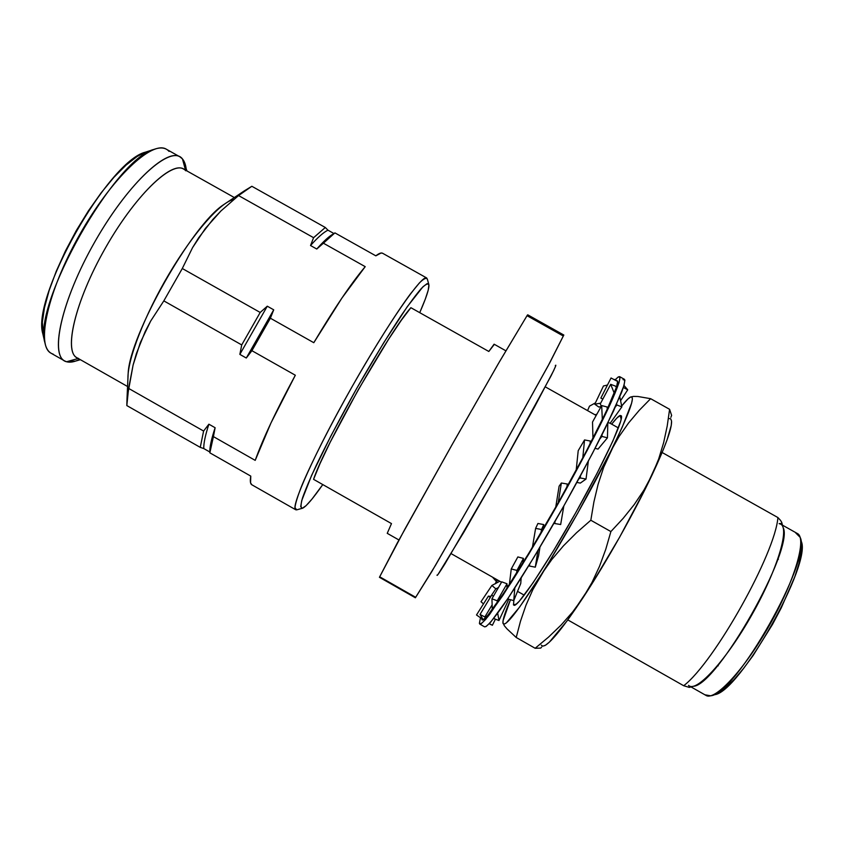 <?xml version="1.0" encoding="UTF-8"?>
<svg xmlns="http://www.w3.org/2000/svg" width="844" height="844" viewBox="0 0 844 844"><rect width="100%" height="100%" fill="white"/><g stroke="black" fill="none" stroke-linecap="round" stroke-linejoin="round"><path stroke-width="1.27" d="M479.403 623.347L480.479 617.734L479.403 623.347L481.196 623.779L485.764 619.274L502.94 595.347L528.808 554.065L558.855 502.391L587.213 450.379L608.408 408.137L619.032 382.754L620.024 377.395L618.262 376.941L615.139 379.8L618.262 376.941L619.623 376.624C620.878 378.376 617.66 387.765 609.959 404.803C598.681 429.058 579.279 466.131 557.515 504.775C540.74 534.284 525.284 560.247 511.137 582.676L489.467 614.611C484.593 620.773 481.365 623.938 479.803 624.106L479.403 623.347M495.217 583.826L497 580.187L495.217 583.826M616.932 380.749L617.186 380.823C621.733 381.615 595.009 437.709 557.198 504.596C519.419 571.504 485.163 623.336 482.135 619.855L481.766 619.169L482.916 619.834L481.766 619.169L481.745 618.114L481.766 619.169L483.528 619.507L487.98 615.076L504.606 591.876L529.547 552.06L558.485 502.296L585.799 452.215L606.256 411.461L616.574 386.858L617.586 381.615L616.932 380.749M495.776 583.52L497.506 579.976L495.776 583.52M623.03 379.621L624.898 380.127L623.99 385.529L613.546 411.017L592.467 453.333L564.151 505.377L534.052 557.04L508.067 598.259L490.723 622.091L486.06 626.543L484.572 626.828M479.803 624.106L484.614 626.849C486.861 627.071 493.339 619.528 504.047 604.188C519.123 582.075 540.93 546.353 562.811 507.761C579.417 478.168 593.649 451.498 605.496 427.76L621.511 392.629C624.191 385.233 625.172 380.802 624.454 379.336L619.654 376.646M589.492 406.154L595.421 402.873L589.492 406.154L587.572 410.606L589.492 406.154M595.104 414.837L596.93 414.098L595.104 414.837M601.15 406.523L598.829 407.04L594.777 404.213L603.46 385.982L607.469 385.033L603.46 385.982L594.777 404.213L600.685 403.137L594.777 404.213L598.829 407.04L601.15 406.513M627.736 389.801L624.011 385.455L627.736 389.801L623.378 387.491L627.736 389.801L620.688 400.51L627.736 389.801M611.045 377.985L617.544 381.404L611.045 377.985L600.854 398.083L602.827 399.117L600.854 398.083L611.045 377.985M615.645 386.204L610.697 384.326L614.274 393.241L610.697 384.326L600.253 403.949L601.297 406.238L600.253 403.949L610.697 384.326L615.645 386.204L616.342 387.575L615.645 386.204M621.859 406.871L619.791 396.891L621.859 406.871L616.806 404.972L621.859 406.871L610.138 423.277L621.859 406.871M616.679 404.118L616.806 404.972L616.679 404.118M615.413 406.935L616.806 404.972L615.413 406.935M608.07 422.506L610.138 423.277L608.07 422.506M607.089 406.987L601.677 405.563L602.342 419.658L601.677 405.563L592.52 422.032L592.963 438.416L592.52 422.032L601.677 405.563L607.089 406.987L607.279 409.266L607.089 406.987M607.437 437.836L607.817 423.044L607.437 437.836L601.941 436.411L607.437 437.836L598.037 449.092L607.437 437.836M602.025 434.734L601.941 436.411L602.025 434.734M599.968 438.785L601.941 436.411L599.968 438.785M595.073 448.333L598.037 449.092L595.073 448.333M590.315 441.043L584.544 439.935L582.782 457.933L584.544 439.935L578.214 450.664L576.178 470.266L578.214 450.664L584.544 439.935L590.315 441.043L590.072 444.039L590.315 441.043M586.031 479.054L588.352 461.151L586.031 479.054L580.197 477.947L586.031 479.054L580.334 483.095L586.031 479.054M580.514 475.784L580.197 477.947L580.514 475.784M578.773 478.981L580.197 477.947L578.773 478.981M576.885 482.441L580.334 483.095L576.885 482.441M567.337 484.023L561.376 483.021L558.222 502.771L561.376 483.021L559.108 486.197L555.732 507.191L559.108 486.197L561.376 483.021L567.337 484.023L566.809 487.389L567.337 484.023M560.669 524.525L563.834 505.946L560.669 524.525L554.708 523.523L560.669 524.525M555.099 521.297L554.708 523.523L555.099 521.297M554.424 522.468L554.708 523.523L554.424 522.468M541.542 529.515L535.613 528.386L532.416 547.281L535.613 528.386L537.923 523.47L543.758 524.588L542.914 529.483L543.758 524.588L541.542 529.515L543.758 524.588L537.923 523.47L535.613 528.386L541.542 529.515L540.972 532.817L541.542 529.515M535.296 567.179L537.976 550.51L535.296 567.179L529.42 566.029L535.296 567.179L538.609 555.626L539.949 547.197L538.609 555.626L535.296 567.179M529.705 564.193L529.42 566.029L529.705 564.193M516.95 570.438L511.264 568.951L509.354 584.607L511.264 568.951L517.847 556.934L523.459 558.39L522.805 563.159L523.459 558.39L516.95 570.438L523.459 558.39L517.847 556.934L511.264 568.951L516.95 570.438L516.56 573.245L516.95 570.438M513.764 600.601L514.798 587.973L513.764 600.601L508.172 599.103L513.764 600.601L520.748 583.478L521.159 577.971L520.748 583.478L513.764 600.601M508.236 597.995L508.172 599.103L508.236 597.995M497.232 600.791L491.936 598.807L492.295 609.6L491.936 598.807L501.747 581.832L507.001 583.774L506.97 588.279L507.001 583.774L497.232 600.791L507.001 583.774L501.747 581.832L491.936 598.807L497.232 600.791L497.2 602.795L497.232 600.791M498.962 620.509L497.686 613.187L498.962 620.509L493.793 618.536L498.962 620.509L508.267 600.443L507.877 598.544L508.267 600.443L498.962 620.509M484.846 616.953L480.036 614.443L483.179 619.707L480.036 614.443L491.63 595.21L493.466 596.159L491.63 595.21L480.036 614.443L484.846 616.953L492.01 605.053L484.846 616.953L485.3 618.019L484.846 616.953M492.347 625.288L489.383 623.589L492.347 625.288L495.417 619.158L492.347 625.288M480.827 617.977L476.501 614.981L488.391 596.138L490.892 596.434L488.391 596.138L490.29 597.436L488.391 596.138L476.501 614.981L480.827 617.977L481.344 617.164L480.827 617.977L481.956 618.135L480.827 617.977M483.496 603.893L480.996 601.73L491.883 585.451L499.764 581.263L491.883 585.451L495.818 588.838L498.435 587.561L495.818 588.838L490.733 596.423L495.818 588.838L491.883 585.451L480.996 601.73L483.496 603.893M507.634 585.736L506.959 586.96L507.634 585.736M495.913 580.989L492.485 577.127L495.913 580.989L497.38 579.902L495.913 580.989M513.458 604.874L516.528 604.019L513.458 604.874L515.336 604.926L519.303 601.213L533.134 582.687L553.073 551.47L575.745 512.719L596.93 473.568L612.776 441.233L620.762 421.05L621.5 416.408L620.118 415.48L621.353 415.828C623.938 419.647 603.312 463.968 574.732 514.502C546.195 565.058 518.881 605.602 514.281 605.359L513.458 604.874L513.89 600.306L513.458 604.874M621.205 419.31L620.118 415.48L616.764 418.17L611.678 424.152C615.656 419.057 618.473 416.166 620.118 415.48L621.205 419.31M415.48 597.183L379.853 576.885M527.384 315.888L563.032 335.859M296.655 509.86L295.727 509.755C289.988 508.172 314.59 452.964 351.209 388.219C387.776 323.442 422.359 273.878 426.684 277.971L427.38 279.28C426.463 277.37 423.793 278.604 419.362 282.972L410.406 293.944C395.984 313.356 374.198 347.844 352.412 386.098C330.753 424.469 311.9 461.647 302.025 485.1C297.827 495.671 295.474 503.161 294.967 507.582L296.655 509.86L295.168 509.006L296.655 509.86L302.215 508.32L306.077 505.672L312.016 499.047L322.788 484.583C312.987 498.561 306.298 506.421 302.711 508.162L297.014 509.765M428.921 284.808C429.269 288.627 426.199 297.921 419.732 312.66L425.218 299.335L428.214 290.188L428.921 284.808C428.056 283.025 425.481 284.301 421.219 288.606C415.986 294.704 409.298 303.713 401.143 315.624C387.649 335.965 372.805 360.282 356.622 388.578C340.628 417.041 327.177 442.636 316.257 465.339C309.959 478.928 305.38 489.826 302.5 498.023C300.675 504.48 300.58 507.909 302.215 508.32L300.707 506.674L301.73 500.576L311.615 475.372L330.985 435.757L356.674 388.483L383.83 342.569L407.241 306.731L422.928 286.802L427.18 283.584L428.921 284.808M186.988 170.963L182.452 158.915L185.511 170.129L182.452 158.915C184.646 161.51 185.944 165.403 186.334 170.593M79.716 359.312C74.515 361.939 70.126 362.751 66.57 361.749L78.26 358.478L66.57 361.749L75.454 361.116L80.37 359.681M66.57 361.749L64.64 360.926C49.817 353.879 62.045 299.673 94.169 242.998C126.136 186.229 166.247 147.795 179.941 156.847L182.452 158.915C171.343 143.891 129.48 181.027 95.266 241.067C60.863 301.002 48.92 358.067 66.57 361.749M555.373 365.526L555.299 365.652C556.745 363.838 555.341 367.224 551.079 375.823L499.796 469.538L444.767 564.161C439.165 573.044 436.612 576.674 437.108 575.028L437.002 575.218M553.875 370.189L534.4 407.219L499.796 469.538L463.862 532.195L437.93 574.585M43.339 335.986L42.337 322.239L44.458 307.775L49.121 290.579L56.2 271.388L65.399 251.048L76.319 230.528L88.441 210.8L101.174 192.791L113.919 177.324L126.094 165.065L137.161 156.457L145.463 152.152C108.264 160.972 31.186 297.404 42.833 333.823L43.339 335.975M53.172 354.132C48.91 352.834 46.146 348.983 44.869 342.58C32.515 304.484 115.027 158.461 154.03 149.377C160.729 146.983 165.74 147.647 169.053 151.392M179.941 156.847L166.437 149.261C152.194 139.904 111.556 178.031 79.61 234.769C47.496 291.423 35.817 345.903 51.178 353.277L64.64 360.926M78.503 358.405C62.688 354.807 74.261 302.247 105.838 247.25C137.224 192.137 175.489 157.406 185.68 170.762M227.342 202.201L223.586 204.702C191.778 225.211 129.311 335.785 128.151 373.618L127.95 378.123C127.602 359.122 144.714 314.917 169.19 273.72C193.645 232.48 220.79 201.948 233.64 199.532L233.64 199.532M234.326 197.538L183.549 169.032C171.11 160.835 134.301 196.673 104.825 249.022C75.2 301.276 63.5 351.304 76.941 357.729L127.56 386.51M333.95 233.535L327.957 230.18C323.653 232.227 317.84 237.333 310.529 245.52L316.764 249.022C323.832 241.025 329.476 235.919 333.686 233.735L330.626 235.645C326.839 238.377 322.218 242.829 316.764 249.022L310.529 245.52C317.84 237.333 323.653 232.227 327.957 230.18L325.309 227.49L313.588 237.691L310.529 245.52L313.588 237.691L325.309 227.49L251.85 186.281L238.557 195.565L313.588 237.691L238.557 195.565L244.38 190.839L251.85 186.281L325.309 227.49L327.957 230.18L333.95 233.535M203.763 448.554L209.808 451.994C209.734 446.75 211.506 438.658 215.125 427.739L208.89 424.194C205.324 435.145 203.615 443.269 203.763 448.554C203.615 443.269 205.324 435.145 208.89 424.194L203.604 431.041L200.25 447.362L203.763 448.554L200.25 447.362L203.604 431.041L128.605 388.398L126.822 405.574L200.25 447.362L126.822 405.574L127.011 398.579L133.109 365.009L136.369 353.625L145.147 331.629L150.696 321.026L163.831 300.875L182.293 268.508L192.601 247.577L198.678 237.755L212.836 219.461L220.896 211L238.557 195.565L220.896 211L205.419 228.376L192.601 247.577L182.293 268.508L163.831 300.875L241.722 344.922L260.195 312.459L182.293 268.508L260.195 312.459L241.722 344.922L239.854 354.385L267.284 306.193L260.195 312.459L267.284 306.193L239.854 354.385L246.29 358.025L273.72 309.822L267.284 306.193L273.72 309.822L246.29 358.025L251.913 350.693L270.386 318.209L273.72 309.822L270.386 318.209L313.799 342.706L270.386 318.209L251.913 350.693L246.29 358.025L239.854 354.385L241.722 344.922L163.831 300.875L150.696 321.026L140.368 342.506L133.109 365.009L128.605 388.398L203.604 431.041L208.89 424.194L215.125 427.739C212.076 436.928 210.335 444.123 209.903 449.324L209.808 451.994L203.763 448.554M365.209 266.662L341.957 297.995L313.799 342.706C334.171 308.503 351.315 283.162 365.209 266.662L323.4 243.199L316.764 249.022L334.91 232.881L323.4 243.199L365.209 266.662M382.659 253.284L381.098 253.01L375.844 255.837L334.91 232.881L375.844 255.837C378.998 253.348 381.245 252.483 382.596 253.253L426.684 277.971M295.727 509.755L251.797 484.751C250.278 483.897 249.94 481.017 250.763 476.1L209.85 452.827L250.763 476.1L250.573 482.884L251.86 484.794M209.85 452.827L215.125 427.739L213.416 436.612L255.204 460.37L213.416 436.612L209.85 452.827M295.326 375.232L251.913 350.693L295.326 375.232L270.945 423.013L255.204 460.37C262.864 438.891 276.231 410.511 295.326 375.232M387.238 533.334L391.479 523.596L313.567 479.339L391.479 523.596L387.238 533.334L398.938 539.981M505.83 350.777L494.099 344.183L488.824 351.473L410.88 307.691L488.824 351.473L494.067 344.7M410.88 307.691L401.227 320.393L388.535 339.341L358.215 389.833L330.109 442.383L319.981 463.694L313.567 479.339C323.906 447.13 390.128 330.363 410.88 307.691M379.431 577.296L397.07 543.399L453.291 442.541L498.182 363.943L527.384 315.107L499.595 361.517L451.856 445.083L404.909 529.093L379.431 577.296L415.385 597.784L431.854 571.494L491.63 467.555L549.813 362.709L563.824 335.036L527.722 314.812M415.375 597.774L435.525 565.269L493.065 465.012L548.125 365.832L563.813 335.026M714.203 694.717L718.497 692.956L725.629 687.828L734.006 679.684L743.3 668.764L753.122 655.514L772.555 624.338L781.28 607.838L794.805 576.726L799.025 563.486L801.346 552.546L801.705 544.296L801.072 540.951C812.93 562.41 738.7 693.8 714.214 694.717L711.851 695.414M795.776 532.975L800.112 537.28C812.308 559.129 735.567 694.971 710.564 695.794L705.162 694.834M691.057 686.942L705.953 695.393C714.794 701.385 744.587 669.408 769.77 624.697C795.069 580.039 807.086 538.029 797.39 533.535L782.462 525.147M781.755 522.373L780.478 520.315L781.755 522.373L781.396 523.533L779.128 523.628L780.658 524.135C789.805 528.312 777.261 570.006 751.972 614.643C726.8 659.333 697.555 691.595 689.263 685.919L688.525 685.381L689.864 686.932L689.316 687.396L693.304 686.277C716.915 685.972 794.985 547.798 783.063 527.405L781.818 522.71M777.904 517.551L662.129 452.5L777.904 517.551C775.319 553.4 714.341 662.34 683.693 685.729C714.341 662.34 775.319 553.4 777.904 517.551L780.478 520.315L777.904 517.551M567.79 619.897L683.693 685.729L689.316 687.396L683.693 685.729L567.79 619.897M451.16 553.653L501.505 582.254L451.16 553.653M506.97 585.356L508.362 586.137L506.97 585.356M517.53 591.349L524.229 595.157L517.53 591.349M545.329 386.879L596.18 415.448L545.329 386.879M610.064 423.245L618.409 427.94L610.064 423.245M541.69 646.989L540.74 648.086L535.159 648.276L516.212 637.484L520.495 621.216L525.981 605.19L532.912 589.502L577.644 513.289L610.602 451.508C592.404 488.117 563.908 538.725 541.5 574.226L551.723 559.635L563.444 545.846L576.526 532.754L590.821 520.242L576.526 532.754L563.444 545.846L551.723 559.635L541.5 574.226L532.912 589.502L525.981 605.19L520.495 621.216L516.212 637.484L535.159 648.276L548.516 637.125L561.07 625.077L572.622 612.005L583.004 597.763L592.003 582.434L599.546 566.229L605.781 549.254L610.887 531.572L590.821 520.242L593.912 501.895L598.111 484.277L603.629 467.46L622.334 426.927L631.629 403.115L632.378 399.096L631.987 397.102L630.668 396.996L627.947 398.959L621.722 405.943C625.721 400.932 628.653 397.967 630.489 397.07L633.485 396.406L630.679 396.986C635.806 395.614 629.107 413.792 610.602 451.508L618.969 436.675L628.548 423.013L639.172 410.406L650.629 398.684L639.172 410.406L628.548 423.013L618.969 436.675L610.602 451.508L603.629 467.46L598.111 484.277L593.912 501.895L590.821 520.242L610.887 531.572L623.157 518.364L634.224 504.585L643.919 490.111L652.106 474.866L658.679 458.967L663.637 442.678L667.203 426.093L669.598 409.308L650.629 398.684L637.906 396.49L650.629 398.684L669.598 409.308L671.624 415.385L670.853 417.358M516.212 637.484L507.033 628.907L504.332 625.731L502.908 622.566L504.332 625.731L507.033 628.907L516.212 637.484M623.157 518.364L610.887 531.572L605.781 549.254L599.546 566.229L592.003 582.434L583.004 597.763C606.14 562.631 634.646 511.928 652.106 474.866L643.919 490.111L634.224 504.585L623.157 518.364M671.624 415.385L669.598 409.308L667.203 426.093L663.637 442.678L658.679 458.967L652.106 474.866C665.631 445.97 672.109 428.003 671.55 420.956M544.57 645.713C551.237 642.337 564.045 626.354 583.004 597.763L572.622 612.005L561.07 625.077L548.516 637.125L535.159 648.276L540.74 648.086M637.906 396.49L633.485 396.406M541.5 574.226C517.931 611.151 505.113 627.535 503.024 623.389L502.95 623.062C502.602 619.929 505.113 612.143 510.472 599.715L503.045 620.73L503.024 623.389L504.121 624.138L506.337 622.914L519.63 607.047L541.5 574.226M668.754 418.54L670.706 418.814L671.56 421.072L671.265 425.344L667.087 439.829L663.205 449.894L645.069 489.33L619.707 537.048L591.876 583.932L566.957 621.036L549.307 642.189L545.509 645.206L542.829 646.166L541.278 645.154M523.618 595.959L523.924 594.978L523.618 595.959M617.365 380.982L614.527 379.473M491.102 624.729L489.235 623.748M778.411 559.287L777.662 559.561M718.054 665.072L718.212 665.842M44.869 342.58L42.833 333.823M154.03 149.377L145.463 152.152M244.38 190.839L223.586 204.702M127.011 398.579L128.151 373.618M333.844 233.609L330.626 235.645M209.829 452.732L209.903 449.324M427.38 279.248L428.741 284.133M800.45 538.588L801.083 540.972"/></g></svg>
